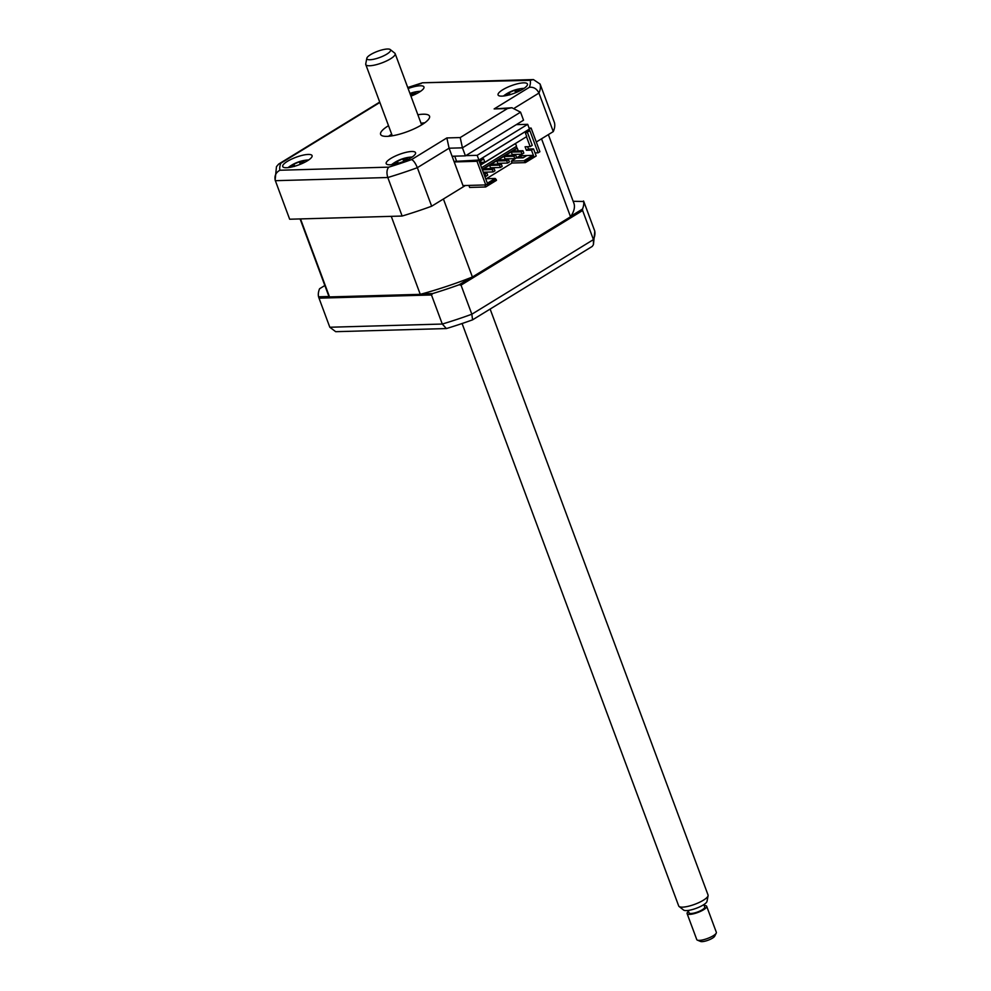 <?xml version="1.0" encoding="UTF-8"?>
<svg xmlns="http://www.w3.org/2000/svg" width="991" height="991" viewBox="0 0 991 991"><rect width="100%" height="100%" fill="white"/><g stroke="black" fill="none" stroke-linecap="round" stroke-linejoin="round"><path stroke-width="1.49" d="M535.053 152.911L538.101 152.825L539.897 151.71L531.114 128.074L476.981 161.298L485.763 184.933L487.572 183.831L479.31 161.607L483.633 158.956L484.872 162.264L526.729 136.572L525.503 133.265L529.838 130.601L538.101 152.825M480.945 162.375L484.872 162.264M462.995 185.577L485.763 184.933M454.2 161.942L476.981 161.298M529.107 128.136L531.114 128.074M489.195 165.001A3.654 0.941 -20.4 0 0 490.248 164.754M410.943 96.127A15.658 4.051 -20.4 0 0 423.962 86.96A15.658 4.051 -20.4 0 0 420.11 85.771A15.658 4.051 -20.4 0 0 408.119 88.533M308.226 154.435A15.658 4.051 -20.4 0 0 291.366 159.229A15.658 4.051 -20.4 0 0 282.72 166.538A15.658 4.051 -20.4 0 0 286.572 167.727A15.658 4.051 -20.4 0 0 303.419 162.933A15.658 4.051 -20.4 0 0 312.078 155.624A15.658 4.051 -20.4 0 0 308.226 154.435M411.699 151.499A15.658 4.051 -20.4 0 0 394.839 156.293A15.658 4.051 -20.4 0 0 386.193 163.602A15.658 4.051 -20.4 0 0 390.045 164.791A15.658 4.051 -20.4 0 0 406.905 159.997A15.658 4.051 -20.4 0 0 415.551 152.688A15.658 4.051 -20.4 0 0 411.699 151.499M523.582 82.848A15.658 4.051 -20.4 0 0 506.723 87.629A15.658 4.051 -20.4 0 0 498.077 94.95A15.658 4.051 -20.4 0 0 501.929 96.127A15.658 4.051 -20.4 0 0 518.788 91.345A15.658 4.051 -20.4 0 0 527.435 84.024A15.658 4.051 -20.4 0 0 523.582 82.848M388.509 125.684A26.1 6.751 -20.4 0 0 380.606 134.38A26.1 6.751 -20.4 0 0 387.035 136.362A26.1 6.751 -20.4 0 0 415.13 128.372A26.1 6.751 -20.4 0 0 429.537 116.182A26.1 6.751 -20.4 0 0 423.12 114.213A26.1 6.751 -20.4 0 0 417.868 114.758M424.78 122.797A26.1 6.751 -20.4 0 0 421.039 123.268M391.68 134.194A26.1 6.751 -20.4 0 0 388.546 136.275M507.491 108.539L511.926 107.746L520.548 112.169L523.533 120.208L465.436 155.86L452.082 156.244L449.096 148.204L446.854 137.935L460.208 137.563L507.491 108.539L494.137 108.923L529.367 87.295A133.128 34.437 -20.4 0 0 530.259 80.333L533.406 79.565L540.095 84.049L554.427 122.574A140.97 36.469 159.6 0 1 553.275 131.592L538.943 93.067L514.688 107.957M494.137 108.923L511.926 107.746M529.367 87.295C533.629 86.836 536.812 88.756 538.943 93.067A140.97 36.469 159.6 0 0 540.095 84.049M530.259 80.333L422.414 82.798L533.406 79.565M452.082 156.244L463.416 186.729L431.667 206.215A140.97 36.469 159.6 0 1 402.123 216.038L289.657 219.222L275.126 180.077L276.477 166.624L278.694 164.06L280.775 163.267A133.128 34.437 -20.4 0 0 279.883 170.241L388.782 167.145A133.128 34.437 -20.4 0 0 411.624 159.563L446.854 137.935M402.123 216.038L387.791 177.513C386.428 172.88 386.763 169.424 388.782 167.145M465.436 155.86L462.438 147.832L449.096 148.204L417.347 167.69C415.477 163.218 413.569 160.505 411.624 159.563M431.667 206.215L417.347 167.69A140.97 36.469 159.6 0 1 387.791 177.513L275.325 180.696C274.21 176.064 275.721 172.57 279.883 170.241M553.275 131.592L536.292 142.01L541.532 138.79L570.543 216.781A131.047 33.905 -20.4 0 0 573.876 203.217L548.357 134.603M460.208 137.563L462.438 147.832L520.548 112.169M329.223 296.495L318.557 296.805A140.97 36.469 -20.4 0 1 319.585 288.728L324.85 285.507M573.157 201.284L583.786 201.507L594.798 231.213L593.436 244.653L592.259 246.4L472.571 319.845L471.84 314.221L593.436 239.599L593.436 244.653M431.481 294.971L442.283 324.045A140.97 36.469 -20.4 0 0 471.84 314.221L461.026 285.148L459.118 284.776A140.97 36.469 -20.4 0 1 432.671 293.559L431.481 294.971L319.015 298.167L329.817 327.241L442.283 324.045L446.396 328.554A137.043 35.453 -20.4 0 0 472.571 319.845M432.671 293.559L422.017 293.869M319.015 298.167L318.557 296.805M570.977 216.125L582.497 209.051L582.621 210.526L461.026 285.148M470.638 277.703L459.118 284.776M582.497 209.051A140.97 36.469 -20.4 0 0 583.538 200.987M582.621 210.526L593.436 239.599A140.97 36.469 -20.4 0 0 594.588 230.581M446.396 328.554L335.701 331.688L329.817 327.241M527.695 124.321L529.454 129.041L478.926 160.046L477.166 155.327L527.695 124.321L516.311 124.643M478.926 160.046L454.014 161.434M477.166 155.327L465.782 155.649M454.708 156.169L456.393 160.691M453.903 156.194L452.255 156.702M516.001 146.618L517.252 148.179L482.295 169.634M482.171 169.312L516.584 148.192M481.589 167.739L516.546 146.284L515.593 143.732M485.095 162.276L486.965 161.124M513.97 144.55L515.84 143.398M506.748 148.984L508.618 147.832M499.526 153.419L501.409 152.267M492.316 157.842L494.187 156.689M480.585 165.039L526.035 136.993M484.909 184.958L485.664 186.989L469.647 187.435L468.892 185.416M300.087 218.924L328.219 294.575A131.047 33.905 -20.4 0 0 329.52 296.916L420.271 294.339A131.047 33.905 -20.4 0 0 472.41 277.009L570.543 216.781M420.271 294.339L391.259 216.348L300.508 218.924L329.52 296.916M465.398 185.515L443.411 199.005L472.41 277.009M526.481 136.721L530.16 146.618L532.241 145.343L527.323 132.137M527.596 146.693L528.476 149.034L533.554 148.885L536.193 155.983L525.366 162.623L512.013 163.007L486.408 178.714M528.476 149.034L526.394 150.31L531.486 150.161L533.554 148.885M530.16 146.618L525.081 146.767L526.394 150.31M480.35 164.419L483.806 162.289M481.824 162.351L481.106 162.797L480.412 160.938M487.138 184.091L487.386 184.772L496.144 179.396L495.128 178.467L487.349 183.236M496.144 179.396L496.491 180.337L485.664 186.989M526.729 155.599L520.721 155.773L517.116 157.99L523.124 157.817L526.729 155.599M523.471 157.606L521.427 157.668L520.721 155.773M531.486 150.161L533.765 156.305L532.749 155.376L523.991 160.753L511.306 161.112L520.064 155.736L519.519 154.274M532.749 155.376L520.064 155.736M514.8 158.634L516.608 157.532L515.729 155.166L505.881 155.451L504.072 156.553L513.92 156.268L514.8 158.634L504.952 158.919L504.072 156.553M515.729 155.166L513.92 156.268M507.578 163.069L509.386 161.954L508.507 159.601L498.659 159.873L496.863 160.988L506.698 160.703L507.578 163.069L497.73 163.342L496.863 160.988M508.507 159.601L506.698 160.703M500.368 167.491L502.164 166.389L501.285 164.023L491.449 164.308L489.641 165.41L499.489 165.138L500.368 167.491L490.52 167.776L489.641 165.41M501.285 164.023L499.489 165.138M493.146 171.926L494.955 170.824L494.075 168.458L484.227 168.73L482.419 169.845L492.267 169.56L493.146 171.926L483.298 172.211L482.419 169.845M494.075 168.458L492.267 169.56M522.022 154.212L523.818 153.097L522.951 150.731L513.103 151.016L511.294 152.119L521.142 151.846L522.022 154.212L512.174 154.485L511.294 152.119M522.951 150.731L521.142 151.846M485.924 176.361L487.733 175.246L486.854 172.88L485.045 173.995L485.924 176.361L484.797 176.386M486.854 172.88L483.534 172.979M483.918 174.02L485.045 173.995M484.413 175.345L485.54 175.308M518.256 150.867L517.252 148.179M512.013 163.007L511.306 161.112M485.677 178.739L495.128 178.467M511.542 161.731L512.607 161.075M533.765 156.305L525.019 161.682L525.366 162.623M523.991 160.753L525.019 161.682M397.812 163.552L396.004 162.747A35.664 26.051 -155.2 0 0 393.786 163.738L395.26 162.301A35.664 31.142 75.7 0 1 397.614 161.186L402.507 158.969A35.664 19.238 -120 0 1 403.994 158.362L407.19 157.693A35.664 14.159 94.9 0 0 405.988 158.25L405.765 160.53M412.219 156.999A14.097 3.642 -20.4 0 0 411.996 157.012A36.543 36.543 0 0 0 391.705 164.556A14.097 3.642 -20.4 0 0 391.532 164.692M397.899 163.379L397.948 162.623L398.407 163.242M405.988 158.25L407.784 159.056A35.664 31.142 75.7 0 1 408.788 159.056M404.848 160.815L403.994 158.362M415.093 92.163A14.097 3.642 -20.4 0 0 412.479 92.906M412.343 95.359L410.906 93.253A35.664 19.238 -120 0 1 412.405 92.634L415.588 91.965A35.664 14.159 94.9 0 0 414.387 92.522L414.164 94.802M414.387 92.522L416.195 93.327A35.664 31.142 75.7 0 1 417.186 93.327M413.247 95.086L412.405 92.634M420.618 91.271A14.097 3.642 -20.4 0 0 420.407 91.283A36.543 36.543 0 0 0 409.94 93.427M308.746 159.935A14.097 3.642 -20.4 0 0 308.523 159.935A36.543 36.543 0 0 0 288.232 167.491A14.097 3.642 -20.4 0 0 288.059 167.628M294.426 166.315L294.141 164.11L299.034 161.905A35.664 19.238 -120 0 1 300.521 161.298L303.704 160.629A35.664 14.159 94.9 0 0 302.515 161.174L302.28 163.465M294.327 166.488L292.531 165.683A35.664 26.051 -155.2 0 0 290.313 166.674L291.788 165.237A35.664 31.142 75.7 0 1 294.141 164.11M301.363 163.75L300.521 161.298M302.515 161.174L304.311 161.991A35.664 31.142 75.7 0 1 305.315 161.991M509.684 94.901L507.887 94.095A35.664 26.051 -155.2 0 0 505.67 95.074L507.144 93.637A35.664 31.142 75.7 0 1 509.498 92.522L514.391 90.317A35.664 19.238 -120 0 1 515.877 89.698L519.073 89.029A35.664 14.159 94.9 0 0 517.872 89.586L517.649 91.866M524.103 88.335A14.097 3.642 -20.4 0 0 523.88 88.348A36.543 36.543 0 0 0 503.589 95.892A14.097 3.642 -20.4 0 0 503.416 96.028M509.783 94.727L509.498 92.522M517.872 89.586L519.668 90.392A35.664 31.142 75.7 0 1 520.671 90.392M516.732 92.151L515.877 89.698M375.354 52.201A12.648 3.27 -20.4 0 0 366.819 58.258A12.648 3.27 -20.4 0 0 382.055 56.561A12.648 3.27 -20.4 0 0 390.243 49.55A12.648 3.27 -20.4 0 0 375.354 52.201M390.243 49.55L394.752 53.13A15.658 4.051 159.6 0 1 395.149 53.65A15.658 4.051 159.6 0 1 384.619 61.814A15.658 4.051 159.6 0 1 365.778 64.564A15.658 4.051 159.6 0 1 365.741 63.919L366.819 58.258M462.091 323.524L678.699 905.96A15.658 4.051 -20.4 0 0 679.083 906.48A15.658 4.051 -20.4 0 0 697.528 903.197A15.658 4.051 -20.4 0 0 708.094 895.691A15.658 4.051 -20.4 0 0 708.057 895.034L490.136 309.068M708.094 895.691L707.017 901.339A12.648 3.27 159.6 0 1 698.482 907.409A12.648 3.27 159.6 0 1 683.592 910.048L679.083 906.48M703.821 904.61L704.725 907.038A8.349 2.155 159.6 0 1 699.101 911.386A8.349 2.155 159.6 0 1 689.055 912.86L688.163 910.432M687.097 913.591L696.772 939.592A10.443 2.7 -20.4 0 0 697.379 940.137A10.443 2.7 -20.4 0 0 709.321 937.746A10.443 2.7 -20.4 0 0 716.245 933.113A10.443 2.7 -20.4 0 0 716.344 932.308L706.682 906.307A10.443 2.7 159.6 0 1 699.658 911.745A10.443 2.7 159.6 0 1 687.097 913.591A10.443 2.7 159.6 0 1 688.497 911.348M716.245 933.113L714.697 936.185A7.829 2.032 159.6 0 1 709.519 939.666A7.829 2.032 159.6 0 1 700.55 941.45L697.379 940.137M704.155 905.514A10.443 2.7 159.6 0 1 706.682 906.307M421.361 83.417A133.128 34.437 -20.4 0 0 407.834 87.765M379.875 102.457L280.775 163.267M397.924 162.611L397.614 161.186M403.944 161.075L402.507 158.969M300.459 164.011L299.034 161.905M515.828 92.423L514.391 90.317M278.694 164.06L379.726 102.061M407.735 87.518L422.414 82.798M294.463 165.559L294.922 166.178M392.275 135.804L365.778 64.564M421.633 124.891L395.149 53.65"/></g></svg>
